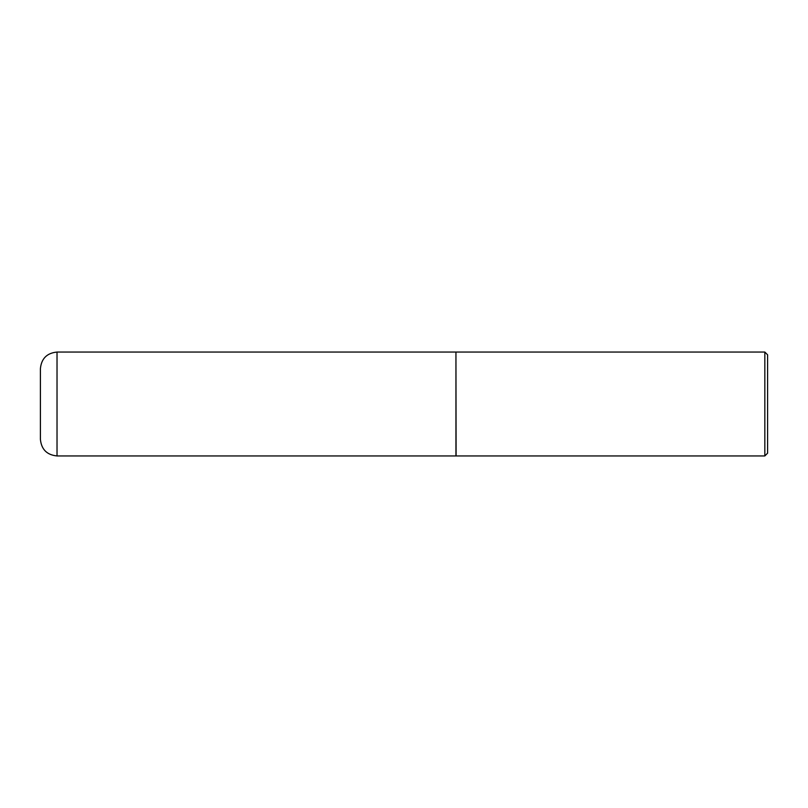 <?xml version="1.0" encoding="UTF-8"?>
<svg xmlns="http://www.w3.org/2000/svg" width="808" height="808" viewBox="0 0 808 808"><rect width="100%" height="100%" fill="white"/><g stroke="black" fill="none" stroke-linecap="round" stroke-linejoin="round"><path stroke-width="1.21" d="M57.025 352.056L455.944 352.056L455.944 455.944L57.025 455.944C46.925 454.954 41.39 449.42 40.4 439.32L40.4 368.68C41.39 358.58 46.925 353.046 57.025 352.056L57.025 455.944M455.944 352.197L456.086 455.944L764.833 455.944L764.833 352.056L767.6 354.823L767.6 453.177L764.833 455.944M456.086 352.056L764.833 352.056"/></g></svg>
